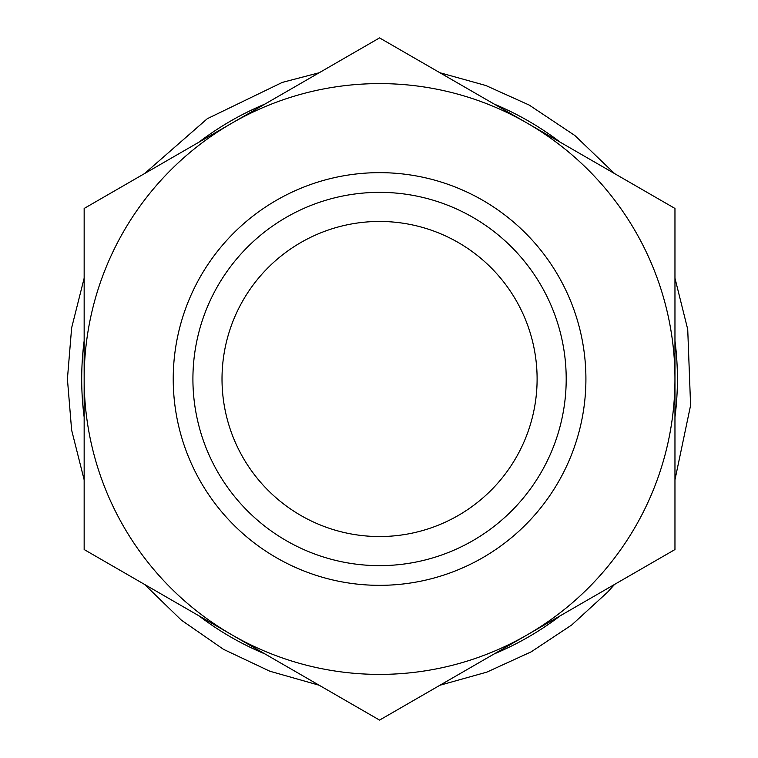 <?xml version="1.0" encoding="UTF-8"?>
<svg xmlns="http://www.w3.org/2000/svg" width="758" height="758" viewBox="0 0 758 758"><rect width="100%" height="100%" fill="white"/><g stroke="black" fill="none" stroke-linecap="round" stroke-linejoin="round"><path stroke-width="1.14" d="M84.157 549.55L84.157 208.45L379.559 37.9L527.255 123.175A295.402 295.402 0 0 1 527.255 634.825A295.402 295.402 0 0 1 84.157 379A295.402 295.402 0 0 1 527.255 123.175L674.961 208.45L674.961 549.55L379.559 720.1L84.157 549.55M297.591 244.455A157.55 157.55 0 0 1 537.062 375.286A157.55 157.55 0 0 1 304.024 517.259A157.55 157.55 0 0 1 297.591 244.455M272.198 202.793A206.337 206.337 0 0 1 525.502 524.868A206.337 206.337 0 0 1 217.375 506.552A206.337 206.337 0 0 1 272.198 202.793M511.574 510.939A186.648 186.648 0 0 1 199.288 427.36A186.648 186.648 0 0 1 427.815 198.7A186.648 186.648 0 0 1 511.574 510.939M494.197 104.083A297.856 297.856 0 0 1 560.323 142.267M674.961 340.825A297.856 297.856 0 0 1 674.961 417.175M560.323 615.733A297.856 297.856 0 0 1 494.197 653.917M264.921 653.917A297.856 297.856 0 0 1 198.795 615.733M84.157 417.175A297.856 297.856 0 0 1 84.157 340.825M198.795 142.267A297.856 297.856 0 0 1 264.921 104.083M439.924 72.749L485.802 85.493L529.207 105.068L574.924 135.559L614.596 173.601M674.961 278.158L687.724 329.351L690.585 405.388L674.961 479.852M614.596 584.399L607.67 592.074L571.74 624.962L531.131 651.871L486.835 672.128L439.924 685.251M319.194 685.251L269.857 671.228L223.487 649.322L181.333 620.12L144.522 584.399M84.157 479.842L71.631 430.108L67.415 379L71.631 327.882L84.157 278.148M144.522 173.601L207.275 118.712L282.317 82.395L319.194 72.749"/></g></svg>
